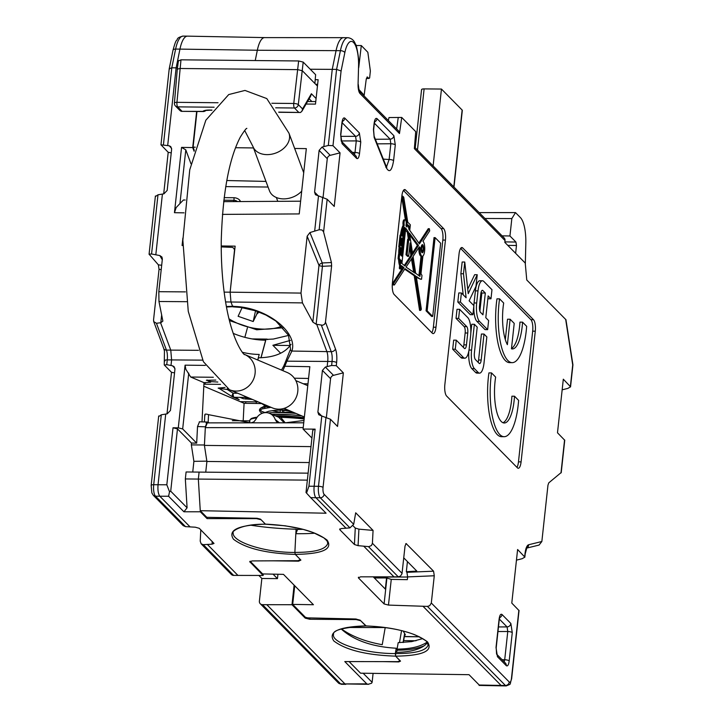 <?xml version="1.0" encoding="UTF-8"?>
<svg xmlns="http://www.w3.org/2000/svg" width="722" height="722" viewBox="0 0 722 722"><rect width="100%" height="100%" fill="white"/><g stroke="black" fill="none" stroke-linecap="round" stroke-linejoin="round"><path stroke-width="1.08" d="M229.488 389.736L272.167 407.813A19.196 18.059 113 0 0 278.692 409.166A19.196 18.059 113 0 0 297.383 393.815A19.196 18.059 113 0 0 287.139 372.471L244.605 354.448A19.196 18.059 113 0 1 254.676 375.819A19.196 18.059 113 0 1 236.013 391.08A19.196 18.059 113 0 1 229.488 389.736L203.414 361.731L188.252 311.335L182.865 240.291L189.751 169.805L205.833 120.213L228.721 94.564L244.993 90.43L266.788 98.571L288.944 133.137A19.196 14.07 -20.4 0 1 266.978 154.625A19.196 14.07 -20.4 0 1 252.971 146.539L269.468 190.788A19.196 14.07 -20.4 0 0 283.466 198.884A19.196 14.07 -20.4 0 0 301.706 191.14M264.288 406.242L264.369 404.591L265.154 405.764M266.328 406.459L269.098 407.515M280.47 409.943L290.668 411.179M287.275 409.744L274.911 410.358L269.098 411.17L264.577 412.704M276.472 412.551L292.861 412.109M280.479 412.298L272.004 410.701M265.055 408.138L264.252 406.937M260.841 407.957L266.274 405.313M296.119 413.489A23.763 2.906 -177.1 0 0 282.419 412.614L295.551 413.255M265.263 412.641L261.788 411.387L259.559 409.32L260.868 407.948L268.268 406.161M282.419 412.614A23.763 2.906 -177.1 0 0 268.259 412.939M270.976 407.307L262.023 408.923L259.604 410.394L260.272 412.018L262.23 413.282M268.061 187.034L225.715 186.619M463.325 347.309A5.298 1.67 90.6 0 0 463.858 344.863L465.148 332.986A5.099 1.606 90.6 0 0 464.156 326.588L456.033 318.357A5454783.77 1719574.792 -89.4 0 1 457.017 309.296L459.616 309.323A5454783.77 1719574.792 90.6 0 0 458.632 318.384L466.764 326.615A5.099 1.606 -89.4 0 1 467.748 333.013L466.457 344.89A5.298 1.67 -89.4 0 1 464.833 348.591A5.298 1.67 -89.4 0 1 464.336 348.338L456.268 340.161A5454783.77 1719574.792 90.6 0 0 455.284 349.24L463.452 357.516A14.485 4.567 90.6 0 0 464.806 358.193A14.485 4.567 90.6 0 0 469.264 348.076L470.582 335.974A14.684 4.63 90.6 0 0 467.73 317.545L459.616 309.323M458.632 318.384L456.033 318.357M490.987 298.791A5011186.113 1579734.357 -89.4 0 1 488.153 295.912L485.789 317.698A5011186.113 1579734.357 90.6 0 0 488.623 320.568L487.639 329.647L479.534 321.434A14.684 4.63 -89.4 0 1 476.682 302.996L478 290.876A14.485 4.567 -89.4 0 1 482.449 280.759A14.485 4.567 -89.4 0 1 483.812 281.436L491.98 289.712L490.987 298.791L488.388 298.764A5011186.113 1579734.357 90.6 0 1 487.901 298.267M479.877 311.119L481.845 293.006L481.105 292.257M485.319 293.042L482.955 314.819L480.518 312.355A5.162 1.625 -89.4 0 1 479.516 305.875L480.816 293.872A5.099 1.606 -89.4 0 1 482.386 290.316A5.099 1.606 -89.4 0 1 482.865 290.551L485.319 293.042L481.845 293.006M224.145 292.13L230.137 292.175L230.959 301.976L230.137 292.175L235.137 246.148L221.221 245.967M222.412 214.389L299.233 213.92L306.327 148.624L294.657 148.47M253.494 147.947L235.543 147.712M195.265 147.189L193.09 147.162L194.317 150.465M265.967 181.412L226.78 180.527M373.617 129.87L374.104 136.115A3.655 2.753 158.2 0 1 374.177 137.505L373.454 129.509A3.655 1.038 -173.8 0 1 373.617 129.87L374.285 123.769A3.655 1.038 -173.8 0 0 374.113 123.408C374.709 119.32 375.684 117.731 377.055 118.652A3.655 3.312 135.4 0 1 374.646 121.81M377.055 118.652L393.878 135.709A3.655 3.312 135.4 0 1 390.124 139.156L374.357 123.182M393.878 135.709L395.295 144.878A3.655 1.038 -173.8 0 0 390.828 143.741L390.124 139.156L375.368 139.274M395.295 144.878L393.589 160.636A3.655 1.038 -173.8 0 0 389.122 159.499L390.828 143.741L377.209 143.858M385.747 167.107L386.821 167.495L386.243 166.412A3.655 2.753 158.2 0 1 386.324 167.802L374.177 137.505M341.362 141.232A3.655 3.312 135.4 0 1 342.075 143.66L340.658 134.482A3.655 1.038 6.2 0 1 340.82 134.852L341.208 141.061M340.658 134.482L341.912 122.939A3.655 1.038 6.2 0 1 342.075 123.3L340.82 134.852M341.353 141.205L355.711 155.762A3.655 3.312 135.4 0 1 356.578 158.362L342.075 143.66M341.912 122.939C342.499 118.85 343.482 117.262 344.845 118.173A3.655 3.312 135.4 0 1 342.436 121.341M344.845 118.173L359.348 132.875A3.655 3.312 135.4 0 1 355.558 136.332L342.147 122.731M354.493 154.535L355.016 152.468A3.655 1.038 6.2 0 1 359.511 153.605C358.924 157.694 357.941 159.282 356.578 158.362M352.372 152.378L355.016 152.468L356.271 140.916A3.655 1.038 6.2 0 1 360.765 142.054L359.511 153.605M502.025 614.512L510.851 623.465L512.268 632.643L509.2 660.892C508.613 664.98 507.629 666.568 506.266 665.648A3.655 3.312 135.4 0 0 505.409 663.058L496.718 654.249A3.655 3.312 135.4 0 1 497.44 656.704L496.014 647.526A3.655 1.038 -173.8 0 1 496.185 647.887L499.254 619.638A3.655 1.038 -173.8 0 0 499.082 619.277C499.678 615.18 500.653 613.601 502.025 614.512A3.655 3.312 135.4 0 1 499.615 617.68M510.851 623.465A3.655 3.312 135.4 0 1 507.061 626.913L499.326 619.07M512.268 632.643A3.655 1.038 -173.8 0 0 507.774 631.506L507.061 626.913L498.46 626.931M509.2 660.892A3.655 1.038 -173.8 0 0 504.705 659.755L507.774 631.506L497.963 631.524M315.442 194.705L327.156 199.263L334.241 206.438L340.062 152.856L330.207 155.338A3.655 3.312 -44.6 0 0 327.274 158.687L319.115 150.411L322.048 147.062L328.32 145.474L336.587 69.402L341.091 70.973L332.977 145.682L328.32 145.474M310.225 69.231L336.587 69.402L340.405 50.675L257.339 50.251L255.236 60.549L257.33 50.242A26.705 8.42 -89.4 0 1 264.649 37.598A26.705 8.42 -89.4 0 1 264.893 37.616M316.155 324.232L322.617 325.243L324.431 324.358L325.423 322.59L331.615 265.867L322.445 266.31L316.155 324.232L312.825 322.057L318.98 265.353A3.655 1.038 -173.8 0 0 322.445 266.31L322.265 262.97A3.655 2.184 -22.1 0 0 318.98 265.353L307.157 236.211L300.984 293.087L302.464 302.897L312.825 322.057M226.392 306.543L232.565 306.272L230.959 301.976L232.628 306.435L233.441 306.191M431.819 332.689A9.142 2.879 90.6 0 0 433.371 327.201L435.971 327.228A9.142 2.879 -89.4 0 1 433.155 333.609A9.142 2.879 -89.4 0 1 432.297 333.185L394.185 294.54A9.142 2.879 -89.4 0 1 392.407 283.069L401.874 195.942A9.142 2.879 -89.4 0 1 404.681 189.561A9.142 2.879 -89.4 0 1 405.538 189.985L403.815 189.976M442.83 240.083A9.142 2.879 90.6 0 0 441.061 228.603L443.66 228.63A9.142 2.879 -89.4 0 1 445.438 240.101L442.83 240.083L433.371 327.201M516.925 467.342A9.142 2.879 90.6 0 0 518.477 461.854L521.085 461.881A9.142 2.879 -89.4 0 1 518.27 468.262A9.142 2.879 -89.4 0 1 517.412 467.829L446.629 396.062A9.142 2.879 -89.4 0 1 444.851 384.591L459.048 253.909A9.142 2.879 -89.4 0 1 461.854 247.529A9.142 2.879 -89.4 0 1 462.721 247.953L460.997 247.935M532.683 331.163A9.142 2.879 90.6 0 0 530.905 319.693L533.504 319.72A9.142 2.879 -89.4 0 1 535.282 331.19L532.683 331.163L518.477 461.854M281.508 370.079L283.755 366.036L284.802 366.253L282.871 370.657M283.755 366.036L285.822 361L286.896 361.171L284.802 366.253L309.837 366.695L303.06 429.048L311.922 438.037M285.822 361L290.524 349.168A1.832 1.462 15.2 0 0 291.896 351.054L286.896 361.171L327.716 361.451A9.142 2.879 90.6 0 0 326.895 351.65L316.714 324.34M294.72 585.759L292.699 604.404L313.429 604.729L283.484 574.369L262.627 573.927L250.137 561.256M562.158 389.826L567.907 388.382L570.551 386.784L563.313 379.194L557.492 432.785L564.739 440.267M336.281 365.684L331.624 365.476L332.057 361.496A3.655 1.038 6.2 0 1 336.614 362.634L336.281 365.684L343.356 372.859L333.51 375.341A3.655 3.312 -44.6 0 0 330.577 378.689L326.38 417.307M391.261 579.387L388.472 605.09L427.415 606.399L429.698 605.695L431.314 603.005L434.274 575.768L407.632 576.905L407.334 579.667L391.261 579.387L386.559 577.943L385.34 589.107L373.247 576.842M516.456 560.146L522.205 558.693L524.849 557.104L517.611 549.514L511.79 603.096L519.037 610.586M564.568 439.96L561.012 472.684L548.765 482.856L547.962 485.202L541.852 541.509L539.054 545.074M353.699 524.307L349.953 527.872L320.27 497.774A3.655 3.312 -44.6 0 0 324.124 494.326L353.699 524.307L355.693 512.791L373.066 530.408L358.906 529.145L358.076 545.661L368.879 546.644L371.469 545.507L372.408 543.287L373.066 530.408M479.164 212.611L515.508 212.602L520.409 217.575A25.595 8.068 -89.4 0 1 525.815 243.124L525.327 264.135M515.508 212.602L511.835 218.576L484.958 218.486M504.877 241.879L515.941 242.06L509.94 235.977L511.835 218.576M515.941 242.06L516.474 245.498L507.783 245.363M515.625 253.305L516.474 245.498M360.007 93.526A3.655 3.312 135.4 0 0 359.213 91.008L398.661 130.998L399.474 133.543L360.007 93.526A9.142 2.879 -89.4 0 1 358.076 84.275L358.563 66.55L358.076 84.275M330.577 378.689L322.418 370.413L325.342 367.065L331.624 365.476M339.836 528.874L339.71 529.596L341.208 528.558L345.991 528.206L315.938 497.738L310.695 497.638L306.011 492.512L312.779 430.195L315.126 429.139L303.06 429.048M315.126 429.139L308.926 486.222L314.16 486.258L321.795 415.989L330.459 419.265L337.535 426.44L343.356 372.859M322.418 370.413L317.888 412.118L318.754 414.717L321.795 415.989M388.472 605.09L384.095 603.926L386.884 578.277M358.464 577.194L358.392 577.862L384.095 603.926M358.392 577.862L360.594 576.824L398.273 576.851L368.455 546.626M358.076 545.661L354.43 544.523L355.269 528.044L358.906 529.145M339.71 529.596L354.43 544.523M310.695 497.638L326.055 513.216L200.265 510.689L206.799 517.322L257.086 518.279L260.516 519.163L265.398 524.118C294.567 525.616 315.135 530.959 327.12 540.137C333.131 549.207 322.508 553.954 295.253 554.388L300.893 560.11L298.592 561.165L298.619 560.669M273.078 560.823L298.592 561.165M292.699 604.404L305.388 617.274L307.644 617.861L355.63 618.989L360.143 620.171L365.792 625.893C394.925 627.373 415.493 632.698 427.469 641.876C433.489 650.937 422.875 655.702 395.647 656.163L400.529 661.117L398.761 661.912L382.967 661.623M479.092 685.422L501.925 685.855A9.142 2.879 -89.4 0 1 501.925 685.855A9.142 2.879 -89.4 0 1 501.077 685.431L479.218 685.025L469.02 674.682L360.549 673.193L349.087 661.578M306.516 493.126L308.926 486.222M345.991 528.206L349.953 527.872M414.5 147.053L504.155 237.953A3.655 3.312 135.4 0 1 505.021 240.552L504.822 242.357L525.228 263.043L526.762 279.992L565.678 319.449L572.717 364.944L570.389 386.369M404.464 635.829L405.331 634.692L403.129 630.992M404.356 636.488L419.32 636.75M464.806 358.193L462.206 358.166A14.485 4.567 -89.4 0 1 460.844 357.489L452.685 349.213A5454783.77 1719574.792 -89.4 0 1 453.669 340.134L456.268 340.161M455.284 349.24L452.685 349.213M427.406 642.652A47.526 20.758 9.8 0 1 421.684 647.309A47.526 20.758 9.8 0 1 395.557 652.282L395.647 656.163M309.973 617.915L309.738 619.259L356.154 619.584L360.675 620.712L366.126 625.902M395.331 653.572C415.105 653.618 426.043 650.784 428.137 645.071M403.634 640.613L416.025 640.748M247.384 327.923L244.848 337.336M419.428 636.804L404.329 636.642M386.559 577.943L374.357 577.97M314.918 533.206A47.526 5.812 2.9 0 1 295.821 533.702L294.874 552.402C315.297 552.42 326.281 549.316 327.815 543.07M303.204 529.361L297.635 529.397L295.821 533.702M427.054 642.174C420.303 646.713 410.313 649.024 397.082 649.114L397.705 650.161C408.246 650.179 417.018 648.753 424.013 645.874M397.705 650.161L395.557 652.282M521.085 461.881L535.282 331.19M502.99 422.713A31.985 10.081 90.6 0 0 511.907 396.188L514.506 396.216L518.622 400.385A45.703 14.404 -89.4 0 1 504.155 436.702A45.703 14.404 -89.4 0 1 491.529 372.922L495.644 377.092A31.985 10.081 90.6 0 0 504.29 422.993A31.985 10.081 90.6 0 0 514.506 396.216M512.205 362.652L509.606 362.625A45.703 14.404 -89.4 0 1 496.971 298.836L499.579 298.863L503.685 303.032A31.985 10.081 90.6 0 0 507.367 344.665L510.129 319.241L514.217 323.375L511.456 348.807A31.985 10.081 90.6 0 0 512.34 348.943A31.985 10.081 90.6 0 0 522.557 322.156L526.663 326.326A45.703 14.404 -89.4 0 1 512.205 362.652A45.703 14.404 -89.4 0 1 499.579 298.863M511.492 348.446A31.985 10.081 90.6 0 0 519.948 322.129L522.557 322.156M504.155 436.702L501.555 436.684A45.703 14.404 -89.4 0 1 488.929 372.895L491.529 372.922M505.319 339.575L507.53 319.214L510.129 319.241M473.867 305.668A14.684 4.63 90.6 0 0 476.935 321.407L485.04 329.62L487.639 329.647M482.449 280.759L479.85 280.741A14.485 4.567 90.6 0 0 475.392 290.849L474.074 302.969A14.684 4.63 90.6 0 0 473.876 305.614L472.892 314.693L470.293 314.675L457.811 302.022L460.41 302.049L461.394 292.97L458.795 292.942L457.811 302.022M478.099 362.291A5.099 1.606 90.6 0 0 478.587 360.007L481.412 334.024L484.011 334.051L481.186 360.034A5.099 1.606 -89.4 0 1 479.625 363.59A5.099 1.606 -89.4 0 1 479.146 363.346L475.428 359.583A5.298 1.67 -89.4 0 1 474.399 352.941L477.206 327.147L474.372 324.277L471.565 350.071A14.81 4.666 90.6 0 0 474.444 368.662L478.199 372.462A14.494 4.567 90.6 0 0 479.552 373.139A14.494 4.567 90.6 0 0 484.011 363.031L486.845 336.93L484.011 334.051M479.552 373.139L476.953 373.112A14.494 4.567 -89.4 0 1 475.59 372.435L471.845 368.635A14.81 4.666 -89.4 0 1 468.912 350.558M461.394 292.97L466.123 297.762L463.488 273.764L460.88 273.737L463.199 294.793M463.488 273.764L464.76 262.032L462.152 262.005L460.88 273.737M464.76 262.032L468.235 293.655L477.233 274.73L474.634 274.703L467.739 289.188M477.233 274.73L475.96 286.417L469.119 300.803L473.876 305.623M472.892 314.693L460.41 302.049M388.319 120.511L389.005 117.542L401.73 117.451L399.474 133.543M505.021 240.552L414.374 148.642L415.719 131.63L401.73 117.451M533.504 319.72L462.721 247.953M443.66 228.63L405.538 189.985M435.971 327.228L445.438 240.101M340.062 152.856L332.977 145.682M307.157 236.211L309.928 232.556L322.265 262.97L331.434 262.528L323.483 231.636L321.949 229.966L319.16 229.758L322.698 197.196M331.434 262.528L331.615 265.867M407.632 576.905L406.919 572.32L433.57 571.183L406.107 543.558L405.024 546.103L402.001 573.737L400.484 576.075L398.273 576.851M433.57 571.183L434.274 575.768M306.092 104.049L315.487 104.112L318.14 79.718L315.207 79.7M460.6 248.422L530.905 319.693M470.789 333.275L471.764 324.25L474.372 324.277M403.742 557.844L416.82 571.093L406.333 571.725L407.434 561.581M309.928 232.556L319.16 229.758M207.241 380.052L210.833 381.586L217.845 382.046M303.249 383.752L307.969 383.851M207.304 422.921L205.319 427.632L204.416 445.402L310.992 446.62M204.416 445.402L206.907 461.466L309.26 462.549M206.907 461.466L205.743 472.17M166.827 484.778L169.526 491.754L168.596 496.249L159.815 496.222C158.244 494.019 157.649 490.193 158.037 484.742L166.827 484.778L173.018 427.776L177.477 428.895L170.708 491.195L187.088 507.801L183.939 511.799L200.328 511.79L198.342 479.074L185.337 478.948L186.095 471.971L199.101 472.098L198.342 479.074L199.101 472.098L308.113 473.163M200.265 510.689L198.342 479.074L307.355 480.13M327.274 158.687L323.077 197.305M319.115 150.411L314.584 192.115L318.366 195.951M400.466 235.182A19.684 6.209 90.6 0 1 402.786 226.031L403.896 226.04A19.684 6.209 90.6 0 0 401.522 235.571L400.042 235.173L398.779 246.825L399.88 246.834L400.168 247.736A21.516 6.787 90.6 0 0 399.789 254.74L398.508 254.559L398.093 258.44L399.717 258.972L399.762 260.263A8.168 2.572 90.6 0 0 400.728 265.543L399.627 265.534L399.329 268.304L401.125 269.017L401.486 265.696L403.968 267.6L402.867 267.591L392.344 283.755M392.326 283.899L393.346 283.908L394.392 284.964L405.006 268.647L415.303 275.705L420.673 310.379L421.368 309.242L416.287 276.391L420.222 279.143L421.549 279.27L421.973 275.389L420.989 273.773L422.921 256.012A7.563 2.383 90.6 0 0 424.753 248.476A7.563 2.383 90.6 0 0 422.911 241.301L429.689 230.896L429.355 228.703L419.437 243.883L409.744 230.372L410.349 224.822L407.75 222.186L403.733 197.187L402.695 196.14L407.271 224.786L406.17 224.777L406.035 225.995M403.968 267.6L393.346 283.908M409.41 226.338L408.029 224.93L409.049 229.668L409.41 226.338L408.309 226.329M403.454 230.336L402.75 236.816M401.486 248.458L400.755 255.11M404.861 227.502L401.757 256.12L400.719 255.065L400.611 252.492A11.958 3.772 -89.4 0 1 400.918 247.89L401.613 248.585L402.876 236.942L402.434 235.688A14.521 4.576 -89.4 0 1 404.681 227.322L404.582 227.502M401.946 238.459L401.152 245.742L401.558 238.459M400.728 265.543L400.43 268.313M399.618 254.568L399.194 258.449M400.223 247.186L399.122 247.168L399.058 247.727A21.516 6.787 90.6 0 0 398.688 254.559M401.143 235.192L399.88 246.834M404.067 224.055L404.239 225.3L402.768 225.914M404.239 225.3L403.869 225.923M407.271 224.786L407.037 227.006L405.99 225.95L406.17 224.289A3.439 1.083 90.6 0 0 405.186 219.813A3.439 1.083 90.6 0 0 404.085 224.028M401.748 197.106L405.385 219.876M402.695 196.14L401.856 196.131M429.355 228.703L428.245 228.694L418.85 243.07M394.392 284.964L393.282 284.955L393.716 284.287M406.035 267.095L414.897 273.078L412.361 257.637L406.035 267.095M412.018 255.453L410.096 243.034L408.652 256.346L407.091 254.767L405.99 254.749L407.677 239.226L409.645 240.119L408.408 232.087L405.755 228.17L401.919 263.476L404.997 266.039L412.018 255.453L410.917 255.435L409.645 247.222M407.091 254.767L408.778 239.235M404.275 265.443L410.917 255.435M400.096 263.322L399.871 263.313A4.973 1.57 90.6 0 1 399.474 259.839L399.753 259.848M401.27 260.552L400.584 259.857A4.973 1.57 90.6 0 0 400.972 263.331L401.27 260.552L400.584 260.552M420.023 247.556A7.563 2.383 90.6 0 0 422.126 256.247L419.942 276.4L415.664 273.295L413.065 256.5L419.302 246.834L420.023 247.556L418.922 247.547A7.563 2.383 90.6 0 0 421.025 256.238L418.913 275.66M422.126 256.247L421.025 256.238M409.383 239.848L408.571 233.134M412.722 254.315L409.446 233.143L418.498 245.399L412.722 254.315M418.498 245.399L417.397 245.39L412.506 252.926M323.853 146.602L332.246 69.357L336.073 50.63A27.418 8.646 -89.4 0 1 343.537 37.661L264.604 37.616A26.696 8.411 90.6 0 0 257.339 50.251M196.962 111.495L193.09 147.162M182.856 241.392L182.413 245.462M315.451 194.714L314.584 192.115M422.722 638.627L411.675 641.614L398.201 642.634L397.082 649.114M509.94 235.977L502.088 235.85M396.649 128.949L398.255 117.415M406.919 572.32L406.333 571.725M421.856 245.029A4.07 1.282 -89.4 0 1 422.343 246.382M422.298 251.03A4.07 1.282 -89.4 0 1 421.783 252.375M408.652 256.346L407.551 256.337L405.99 254.749M408.408 239.235L407.298 232.078L405.565 230.318L405.647 229.163M413.652 272.248L411.477 258.963M435.113 237.628L434.012 237.61L426.061 310.794L431.603 316.416L432.713 316.426L427.162 310.812L435.113 237.628L440.664 243.242L432.713 316.426M403.427 190.455L441.061 228.603M393.282 284.955L392.326 283.981M402.867 267.591L401.396 266.463M400.096 268.313L400.015 269.008L399.329 268.304M399.627 265.534A8.168 2.572 -89.4 0 1 398.661 260.245L398.093 258.44M403.138 225.291L402.957 224.046M405.186 219.813L404.076 219.804A3.439 1.083 90.6 0 0 402.984 224.019L404.085 224.019M419.662 278.764L421.549 279.27M419.347 278.755L416.423 277.248M404.672 269.171L414.202 275.696L419.572 310.37L420.673 310.379M409.735 235.02L417.397 245.39M341.253 140.952L356.271 140.916L355.558 136.332L340.721 136.359M504.182 661.821L504.705 659.755L502.061 659.664M386.496 166.972L389.122 159.499L383.328 159.129M294.874 552.402L295.28 554.406C266.084 553.431 245.489 548.377 233.504 539.253C227.493 530.128 238.134 525.093 265.416 524.136L261.093 519.75L256.518 518.631L207.052 518.604L207.115 517.331M291.047 344.322C285.109 353.031 274.234 357.516 258.422 357.796L257.817 360.043M315.695 84.284L317.644 84.303M353.094 525.833L355.269 528.044M421.161 247.475A4.07 1.282 90.6 0 0 422.334 252.781A4.07 1.282 90.6 0 0 423.652 248.72A4.07 1.282 90.6 0 0 422.406 244.641A4.07 1.282 90.6 0 0 421.161 247.475M415.303 275.705L414.202 275.696M423.065 249.406A2.328 0.731 -89.4 0 1 422.352 251.03A2.328 0.731 -89.4 0 1 421.639 248.702A2.328 0.731 -89.4 0 1 422.397 246.382A2.328 0.731 -89.4 0 1 423.065 249.406M427.162 310.812L426.061 310.794M257.285 311.408L256.897 313.998L253.196 321.525L255.543 310.812M256.897 313.998L259.099 312.066M242.114 307.626L238.116 316.29L253.196 321.525M421.729 89.961A3.655 1.038 6.2 0 1 421.567 89.6A3.655 1.038 6.2 0 1 424.112 88.896L441.458 89.059L462.143 110.042A3.655 1.038 6.2 0 1 462.315 110.403L453.985 187.079M408.327 226.329L408.345 225.255M441.458 89.059L433.11 165.916M415.096 139.526L416.143 139.536M280.659 353.248L272.889 345.287L290.452 340.378M288.583 335.414L273.286 339.06L265.985 339.412L261.048 357.751M272.889 345.287L290.244 345.522M227.313 388.725A1.832 0.578 -89.4 0 1 227.331 389.519L218.956 388.319L232.403 396.811A3.655 1.218 -57.7 0 1 232.34 396.775A3.655 1.218 -57.7 0 1 233.152 393.201A3.655 1.155 90.6 0 0 234.108 397.308L245.318 397.416L247.411 398.3A3.655 3.439 -67 0 0 248.919 397.966M218.775 388.219L218.956 388.319A1.832 1.724 -67 0 0 218.152 388.093L225.011 387.461M307.807 385.34A4.567 0.56 2.9 0 1 307.103 385.386M220.517 384.348L203.902 384.221M232.222 395.268L233.377 396.008M235.471 397.326L239.226 399.699L232.403 396.811M252.474 399.474L243.197 398.697L240.047 397.371M240.227 401.649L258.223 401.91M180.049 110.619L181.231 111.341L202.882 111.387A3.655 3.42 44.7 0 0 205.617 110.692M310.559 96.369L311.381 93.743L309.738 97.786M278.701 112.118L300.569 112.479L301.995 111.107L302.554 108.923L311.381 93.743L316.092 98.517M178.605 60.892L180.987 59.827L298.646 60.964L303.204 62.101L315.631 74.709L314.882 83.472L317.445 86.071M314.882 83.472L302.356 70.774L297.798 69.637L179.841 68.491L177.296 69.186L178.442 60.513M303.204 62.101L298.303 104.609A3.655 0.957 -173.2 0 0 293.746 103.472A3.655 1.155 90.6 0 0 294.459 108.002L275.678 107.822M358.653 89.257L364.168 95.25L366.189 79.519L367.29 76.965L368.915 78.463L369.628 77.958L370.368 71.027L367.841 52.273L361.298 45.549L358.717 67.706M364.168 95.25L363.942 95.8M361.298 45.549L355.973 45.495M366.37 78.436L368.915 78.463M279.486 422.83L275.217 419.527L276.589 421.72L278.322 422.83M249.803 421.188L249.234 422.758M251.22 422.848L253.837 421.892L255.922 419.338A10.965 10.325 113 0 1 269.64 413.399A10.965 10.325 113 0 1 275.217 419.527M280.867 416.54L276.571 416.341L280.885 416.531L280.714 417.334L280.903 416.54A35.649 4.359 -177.1 0 1 304.233 418.237L280.885 416.531M276.923 416.486L280.714 417.325A36.56 4.467 2.9 0 1 304.152 419.013M269.64 413.399L278.674 417.235L284.287 422.83M285.226 422.821L280.714 417.334M250.426 422.848L208.541 414.663C205.535 413.724 204.371 413.95 205.048 415.34M303.998 420.466L285.19 422.83M188.74 373.121L182.675 428.94L178.28 427.848L185.085 365.17L185.834 369.267L190.707 377.028L203.983 382.651L210.653 382.245L206.727 380.133M199.498 421.847L197.521 426.558L196.682 443.137L182.675 428.94M201.998 421.874L203.983 382.651M179.958 203.55L176.159 207.584L174.453 212.692L181.547 147.396L185.798 149.851L179.958 203.55L183.442 199.985M162.279 259.749L159.851 255.57L161.954 257.041L162.36 259.036L158.813 291.706L185.446 291.878M186.709 301.688L158.966 301.507L162.865 321.091L160.798 322.734L156.448 323.275L166.439 350.089A9.142 2.879 -89.4 0 1 167.26 359.89L166.746 364.673L164.426 365.133L171.511 372.308L174.543 372.886M171.511 372.308L166.99 413.868M155.546 196.474L157.992 194.796L163.921 193.83L167.17 190.427L171.637 149.228L170.771 146.629L169.138 145.763L160.961 144.806L168.208 152.306L163.695 193.866M185.798 149.851L190.996 163.822M298.565 528.224L298.502 529.397M170.708 491.195L169.526 491.754M183.939 511.799L168.596 496.249M258.864 575.452L261.851 578.484L259.388 601.137A3.655 3.312 -44.6 0 0 262.483 604.657L266.815 604.693L344.954 683.914L366.794 683.869L344.791 661.569L397.578 661.641L400.114 660.919L395.62 656.145C366.397 655.134 345.793 650.062 333.808 640.937C327.797 631.822 338.447 626.795 365.765 625.866L365.792 625.893M366.794 683.869L368.067 684.303L371.55 683.265L372.119 682.326L373.093 673.364M363.139 673.229L372.119 682.326M245.823 397.632L245.787 399.104M245.733 401.784L245.697 403.3M277.934 574.252L277.465 578.629L261.851 578.484M277.465 578.629L273.033 574.143M260.94 357.751L265.669 340.206A53.924 32.481 15.1 0 1 233.179 333.365M401.567 630.595L399.474 642.625M383.003 627.228L385.205 627.553L382.236 644.692C365.386 641.65 351.767 636.371 341.371 628.862M282.401 410.231L282.356 412.217M200.797 529.849L200.22 541.148L201.167 543.828L203.315 544.668L212.069 544.18L214.019 543.44L199.281 528.314L195.319 527.204L185.518 526.627L183.207 525.625M158.849 416.486L161.295 414.798L153.705 484.706L158.037 484.742L165.717 414.067L161.295 414.798M159.851 255.57L151.566 253.982L149.075 254.18L158.38 264.839L161.683 265.281M161.214 269.613L159.048 269.315L153.551 319.927L153.741 321.624L156.448 323.275M169.363 69.303L169.219 68.798M169.228 68.743L171.791 67.796L163.443 144.671M206.366 380.313L215.833 380.07M263.295 573.936L263.133 575.461L233.621 575.398A3.655 3.312 135.4 0 1 231.392 574.477L201.086 543.747M252.005 338.916L267.077 339.096L267.7 339.602M309.738 619.259L305.216 618.131L291.995 604.72L294.116 585.145M305.216 618.131L305.37 617.256M385.205 627.553L347.056 627.481M177.477 67.859L171.791 67.796L175.617 49.069A3.655 1.823 -168.5 0 0 173 50.269L169.237 68.698M158.966 301.507L158.813 291.706M177.477 428.895L191.447 443.055L191.348 444.896L204.443 444.987L205.364 426.792L207.133 422.036L209.218 422.875M206.627 423.065L206.104 423.047M181.547 147.396L192.72 147.568L196.646 111.486M194.101 151.259L192.72 147.568M356.154 619.584L356.253 619.025M333.51 634.259C331.019 643.112 365.377 653.834 395.304 653.554L396.225 648.239C372.056 646.768 353.699 640.333 341.145 628.925M263.133 575.461L249.731 561.689L252.213 560.931L298.06 560.687L300.37 559.568L295.28 554.406M191.348 444.896L193.893 461.34L192.738 472.044M185.337 478.948L187.088 507.801M173.018 427.776L178.28 427.848M196.682 443.137L191.447 443.055M206.853 461.141L193.893 461.34M207.052 518.604L200.328 511.79M266.815 604.693L291.995 604.72M295.849 533.63L296.074 529.235C279.342 528.694 264.162 527.331 250.525 525.156M233.188 532.8C231.735 541.978 265.506 552.727 294.847 552.429M261.653 403.571L244.081 403.282L243.188 420.8M244.081 403.282L203.803 386.225M182.837 245.552L182.079 245.525L182.892 238.052M256.301 401.883L256.22 403.399M262.483 604.657L340.622 683.869L368.662 684.303M174.914 368.274L172.441 365.765L166.746 364.673M159.048 269.315L158.38 264.839M172.441 365.765L174.074 366.632L174.941 369.231L170.464 410.43L167.224 413.832L165.717 414.067M300.984 293.087L230.137 292.175L234.542 249.839L233.639 248.133L232.349 247.375L221.23 246.897M280.172 412.253L280.289 409.952M160.582 322.77L170.771 350.134L171.601 359.935L170.997 365.485M395.304 653.554L395.62 656.145M397.497 650.369L396.225 648.239M297.455 529.822L296.074 529.235M257.718 359.998L259.216 354.448A47.526 28.627 15.1 0 1 242.511 352.327M168.208 152.306L171.24 152.883M283.8 410.421L283.755 412.172M304.287 417.803A26.182 3.204 -177.1 0 0 291.868 416.395A26.182 3.204 -177.1 0 0 275.317 415.809M301.787 415.89L291.85 414.852A25.667 3.141 -177.1 0 0 271.896 414.356L291.85 414.852A25.667 3.141 -177.1 0 1 301.796 415.899M237.43 201.573A3.655 2.202 -164.9 0 0 233.892 200.301L233.54 201.6M224.127 197.629L233.838 197.72A1.832 0.578 -89.4 0 1 233.892 200.301L223.811 200.202M233.838 197.72A5.487 3.303 15.1 0 1 240.345 201.267A1.832 1.345 -20.4 0 0 239.181 201.564M466.457 344.89L463.858 344.863M467.748 333.013L465.148 332.986M466.764 326.615L464.156 326.588M373.454 129.509L374.113 123.408M496.014 647.526L499.082 619.277M506.266 665.648L497.44 656.704M232.628 306.435C264.64 306.227 298.403 331.642 291.896 351.054L331.227 351.686A3.655 2.68 -20.4 0 0 335.459 348.906A12.797 4.034 -89.4 0 1 336.614 362.634M302.464 302.897L225.589 301.94M327.156 366.605L327.716 361.451L332.057 361.496A9.142 2.879 90.6 0 0 331.227 351.686L321.371 325.225M326.001 417.199L318.492 486.303L314.16 486.258A9.142 2.879 -89.4 0 0 315.938 497.738L320.27 497.774A9.142 2.879 -89.4 0 1 318.492 486.303A3.655 1.038 6.2 0 1 323.05 487.44A5.487 1.733 90.6 0 0 324.124 494.326M431.314 603.005L509.263 682.019A3.655 3.312 135.4 0 1 505.409 685.476L427.415 606.399M501.934 685.855L506.266 685.9A9.142 2.879 -89.4 0 1 505.409 685.476L501.077 685.431L423.002 606.281M509.263 682.019A5.487 1.733 90.6 0 0 511.456 678.454A3.655 1.038 6.2 0 1 511.627 678.815L519.055 610.442M524.686 556.689L525.02 553.639A3.655 1.038 6.2 0 1 525.183 554L524.831 557.249M525.02 553.639A12.797 4.034 -89.4 0 1 528.63 544.749A3.655 3.457 76.2 0 1 526.735 548.007M528.63 544.749L541.852 541.509M325.496 322.174L335.459 348.906M394.004 576.887L363.753 546.211M463.452 357.516L460.844 357.489M479.534 321.434L476.935 321.407M478 290.876L475.392 290.849M476.682 302.996L474.074 302.969M481.186 360.034L478.587 360.007M482.865 290.551L481.908 290.542M478.199 372.462L475.59 372.435M474.444 368.662L471.845 368.635M358.563 66.55A23.763 7.491 90.6 0 0 353.554 42.499A23.763 7.491 90.6 0 0 344.836 52.634L341.091 70.973M344.836 52.634A3.655 1.823 -168.5 0 0 340.405 50.675A27.418 8.646 -89.4 0 1 347.896 37.697L343.555 37.661A27.418 8.646 -89.4 0 1 343.555 37.661M359.348 132.875L360.765 142.054M393.589 160.636C391.865 170.834 389.447 173.226 386.324 167.802M327.156 199.263L323.6 231.997M330.459 419.265L323.05 487.44M372.408 543.287L402.064 573.34M511.456 678.454L518.865 610.28M314.675 231.094L318.492 195.987M308.556 378.454L294.35 378.202M303.222 427.577L205.319 427.632M317.888 412.118L321.669 415.953M400.168 247.736L399.058 247.727M373.454 577.049L407.623 577.013M325.342 367.065L333.51 375.341M322.048 147.062L330.207 155.338M471.565 350.071L469.002 350.044M406.486 543.729L405.737 543.783M281.896 326.254A42.941 25.875 15.1 0 1 228.982 318.808M453.795 186.899L462.143 110.042M424.112 88.896L417.46 150.059M219.506 388.662L218.152 388.093M229.036 389.537L227.331 389.519L233.152 393.201L237.791 393.246M205.228 382.66L205.156 384.194M244.596 396.134A3.655 1.155 -89.4 0 0 245.318 397.416A3.655 3.439 -67 0 0 246.834 397.082M214.118 107.217L177.666 106.865L181.926 111.179M180.987 59.827L176.953 102.334A3.655 1.155 -89.4 0 0 177.666 106.865A3.655 3.312 135.4 0 1 175.446 105.954L180.013 110.574M298.709 112.316L294.459 108.002A3.655 3.312 135.4 0 0 298.303 104.609L302.554 108.923M271.833 103.264L293.746 103.472L298.646 60.964M177.296 69.222L174.408 103.075A3.655 1.002 -175.1 0 1 176.953 102.334L218.044 102.741M203.523 111.432A3.655 1.155 90.6 0 1 203.225 111.549A3.655 1.155 90.6 0 1 202.882 111.387A9.864 2.798 6.2 0 1 209.443 110.06A3.655 1.155 90.6 0 0 209.786 110.222L205.86 110.466M209.443 110.06L211.97 110.078M311.877 101.531L309.16 98.779M367.624 77.137L366.947 77.128M257.158 417.181A35.649 4.359 -177.1 0 0 250.823 419.229M249.722 422.794L249.857 420.186A36.56 4.467 2.9 0 1 256.644 417.948M208.144 422.424L208.541 414.663M160.798 322.734L161.665 314.792M338.392 682.958L341.479 684.303A9.142 2.879 90.6 0 1 340.622 683.869A3.655 3.312 135.4 0 1 338.392 682.958L260.254 603.736M183.289 525.706L153.254 495.256A3.655 3.312 -44.6 0 0 155.483 496.176L185.518 526.627M151.322 485.771A3.655 1.038 6.2 0 1 151.16 485.41A3.655 1.038 6.2 0 1 153.705 484.706A9.142 2.879 90.6 0 0 155.483 496.176L159.815 496.222L190.094 526.916M157.992 194.796L151.566 253.982M164.887 360.964A3.655 1.038 6.2 0 1 164.715 360.603A3.655 1.038 6.2 0 1 167.26 359.89L202.638 360.134M198.478 350.314L166.439 350.089A3.655 2.68 159.6 0 1 163.768 348.546L153.651 321.389M264.649 37.598L187.467 36.145A27.418 8.646 90.6 0 0 187.44 36.145L183.099 36.1A27.418 8.646 90.6 0 0 175.617 49.069L179.949 49.114L176.132 67.841L167.694 145.483M207.404 544.46L237.953 575.434M203.315 544.668L233.621 575.398M265.813 339.25L265.552 340.206M403.075 642.517L404.636 633.528M205.364 426.792L197.521 426.558M213.324 377.272L190.707 377.028M185.085 365.17L205.328 365.395M249.938 561.373L249.902 562.05M184.038 212.846L174.453 212.692M187.44 36.145A27.418 8.646 90.6 0 0 179.949 49.114L257.33 50.242M162.414 194.065L155.817 254.794M171.61 148.272L169.138 145.763M212.069 544.18L212.205 541.419M307.78 385.674L295.83 380.611M304.377 416.991L284.062 408.381M276.355 197.512L277.78 201.33M288.944 133.137L303.7 172.738M244.46 354.385L244.659 354.475C245.164 356.659 232.322 343.121 225.724 302.717C222.538 283.584 221.04 262.916 221.248 240.715C222.647 193.234 229.018 158.669 240.363 137.027C244.18 130.944 246.346 128.065 246.852 128.399M252.971 146.539L244.677 130.483M259.559 409.32L259.478 410.8M265.525 406.017L261.165 403.255M386.243 166.412L374.104 136.115M342.075 123.3L342.733 120.556L342.219 121.025M506.266 685.9C512.042 683.391 509.227 685.647 511.627 678.815M525.183 554L526.834 547.854L526.031 548.26M539.135 545.056L526.672 548.106M365.955 625.983C384.618 626.57 400.9 629.494 414.789 634.755C431.133 642.697 426.702 642.345 428.101 645.035L428.101 645.035M300.614 201.194L223.639 201.655M561.202 472.811L564.757 440.122M358.753 66.614C359.646 61.821 356.515 43.825 355.45 44.195C354.123 40.378 351.605 38.212 347.896 37.697M358.265 84.348L359.141 90.927M207.07 422.875L303.736 422.812M499.254 619.638L499.904 616.895L499.398 617.364M496.185 647.887L496.574 654.096M265.561 524.199L285.199 525.797L302.617 529.208L313.095 532.493L323.88 537.881L327.03 540.886L327.77 543.061M232.98 306.859L240.805 307.446L255.516 310.803L265.94 315.045L275.84 321.01L288.484 335.234L290.533 349.141M315.767 101.558L307.581 101.504M374.285 123.769L374.944 121.025L374.429 121.495M572.907 364.664L565.931 319.602M572.916 364.998L570.533 386.938M422.397 246.382L421.341 246.373M422.352 251.03L421.296 251.021M283.304 327.761L256.68 329.773L229.415 320.568M421.567 89.6L415.24 147.802M218.956 388.319L232.34 396.775M310.586 96.315L302.031 111.044M174.408 103.075A3.655 3.655 0 0 0 175.446 105.954M181.24 111.341L203.225 111.549A3.655 3.655 0 0 0 205.553 110.746M278.809 112.289L300.081 112.497M211.853 110.249L209.786 110.222M232.294 420.691L249.821 420.863M257.176 417.154L251.256 418.507L249.857 420.186M204.768 415.114L204.425 421.955M153.254 495.256L151.846 492.918L151.16 485.41L158.705 415.989M149.066 254.288L155.401 195.987M164.246 364.899L164.454 351.181L163.768 348.546M183.099 36.1C179.408 36.975 177.468 38.031 177.305 39.286C176.195 41.786 176.33 38.058 173 50.269M160.952 144.896L169.21 68.852M403.309 642.499L404.816 633.826M232.755 306.688L226.482 307.012M199.299 421.792L207.142 422.036M185.202 200.012L183.46 199.985M365.937 625.956C343.401 627.463 332.607 630.225 333.564 634.259M233.233 532.809C230.499 533.116 238.242 523.793 265.597 524.226M345.811 684.339L341.479 684.303"/></g></svg>
